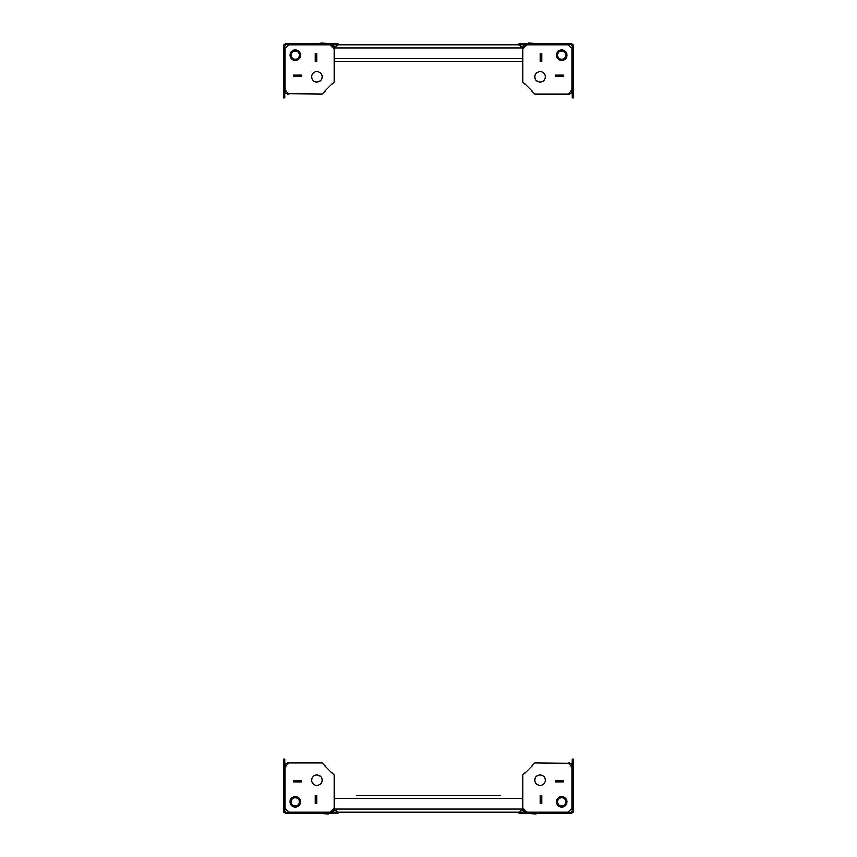 <?xml version="1.0" encoding="UTF-8"?>
<svg xmlns="http://www.w3.org/2000/svg" width="857" height="857" viewBox="0 0 857 857"><rect width="100%" height="100%" fill="white"/><g stroke="black" fill="none" stroke-linecap="round" stroke-linejoin="round"><path stroke-width="1.29" d="M563.349 780.224L563.381 781.82L555.347 781.82L555.347 780.224L563.381 780.181L555.304 780.181L555.304 781.863L563.381 781.863L563.381 780.181L555.304 780.181L555.304 781.863L563.381 781.82M570.387 763.351L534.939 763.009L522.931 775.017L522.931 809.029A3.203 3.203 0 0 0 526.134 812.232L568.148 812.232L572.144 808.226L572.144 766.212A3.203 3.203 0 0 0 568.952 763.009M540.135 803.427L540.103 795.382L540.103 803.47L541.774 803.47L541.774 795.382L540.103 795.382L541.742 795.425L541.742 803.47L541.774 795.382L540.103 795.382L540.135 803.427L541.742 803.427M523.273 810.465L522.931 809.029M540.135 775.017A5.206 5.206 0 0 0 534.939 780.224A5.206 5.206 0 0 0 540.135 785.419A5.206 5.206 0 0 0 545.341 780.224A5.206 5.206 0 0 0 540.135 775.017M561.742 796.624A5.206 5.206 0 0 0 556.547 801.831A5.206 5.206 0 0 0 561.742 807.026A5.206 5.206 0 0 0 566.948 801.831A5.206 5.206 0 0 0 556.686 800.62A5.206 5.206 0 0 0 560.542 806.887M522.931 808.226L526.937 812.232M572.144 767.015L568.148 763.009M316.865 803.427L316.865 795.425L316.897 803.47L315.226 803.47L315.226 795.382L316.897 795.382L316.897 803.47L315.226 803.47L315.226 795.382L316.897 795.382L315.258 795.425L315.258 803.427M288.048 763.009L322.061 763.009L334.069 775.017L334.069 809.029A3.203 3.203 0 0 1 330.866 812.232L288.852 812.232L284.856 808.226L284.856 766.212A3.203 3.203 0 0 1 288.048 763.009L286.613 763.351M293.651 780.224L301.653 780.224L301.653 781.82L293.619 781.82L293.619 780.181L301.696 780.181L301.696 781.863L293.619 781.82M334.069 809.029L333.727 810.465M316.865 775.017A5.206 5.206 0 0 1 322.061 780.224A5.206 5.206 0 0 1 316.865 785.419A5.206 5.206 0 0 1 311.659 780.224A5.206 5.206 0 0 1 316.865 775.017M295.258 796.624A5.206 5.206 0 0 1 300.453 801.831A5.206 5.206 0 0 1 295.258 807.026A5.206 5.206 0 0 1 290.052 801.831A5.206 5.206 0 0 1 295.258 796.624A5.206 5.206 0 0 1 300.453 801.831A5.206 5.206 0 0 1 295.258 807.026A5.206 5.206 0 0 1 290.052 801.831A5.206 5.206 0 0 1 295.258 796.624M284.856 767.015L288.852 763.009M334.069 808.226L330.063 812.232M301.696 780.181L301.696 781.863L293.619 781.863L293.619 780.181L301.696 780.181M540.135 53.573L540.135 61.575L540.103 53.53L541.774 53.53L541.774 61.618L540.103 61.618L540.103 53.53L541.774 53.53L541.774 61.618L540.103 61.618L541.742 61.575L541.742 53.573M568.952 93.991L534.939 93.991L522.931 81.983L522.931 47.971A3.203 3.203 0 0 1 526.134 44.768L568.148 44.768L572.144 48.774L572.144 90.788A3.203 3.203 0 0 1 568.952 93.991L570.387 93.649M563.349 76.776L555.347 76.776L555.347 75.18L563.381 75.18L563.381 76.819L555.304 76.819L555.304 75.137L563.381 75.18M522.931 47.971L523.273 46.535M540.135 81.983A5.206 5.206 0 0 1 534.939 76.776A5.206 5.206 0 0 1 540.135 71.581A5.206 5.206 0 0 1 545.341 76.776A5.206 5.206 0 0 1 540.135 81.983M561.742 60.376A5.206 5.206 0 0 1 556.547 55.169A5.206 5.206 0 0 1 561.742 49.974A5.206 5.206 0 0 1 566.948 55.169A5.206 5.206 0 0 1 561.742 60.376A5.206 5.206 0 0 0 566.948 55.169A5.206 5.206 0 0 0 561.742 49.974A5.206 5.206 0 0 0 556.547 55.169A5.206 5.206 0 0 0 561.742 60.376M572.144 89.985L568.148 93.991M522.931 48.774L526.937 44.768M555.304 76.819L555.304 75.137L563.381 75.137L563.381 76.819L555.304 76.819M293.651 76.776L293.619 75.18L301.653 75.18L301.653 76.776L293.619 76.819L301.696 76.819L301.696 75.137L293.619 75.137L293.619 76.819L301.696 76.819L301.696 75.137L293.619 75.18M286.613 93.649L322.061 93.991L334.069 81.983L334.069 47.971A3.203 3.203 0 0 0 330.866 44.768L288.852 44.768L284.856 48.774L284.856 90.788A3.203 3.203 0 0 0 288.048 93.991M316.865 53.573L316.897 61.618L316.897 53.53L315.226 53.53L315.226 61.618L316.897 61.618L315.258 61.575L315.258 53.53L315.226 61.618L316.897 61.618L316.865 53.573L315.258 53.573M333.727 46.535L334.069 47.971M316.865 81.983A5.206 5.206 0 0 0 322.061 76.776A5.206 5.206 0 0 0 316.865 71.581A5.206 5.206 0 0 0 311.659 76.776A5.206 5.206 0 0 0 316.865 81.983M295.258 60.376A5.206 5.206 0 0 0 300.453 55.169A5.206 5.206 0 0 0 295.258 49.974A5.206 5.206 0 0 0 290.052 55.169A5.206 5.206 0 0 0 295.258 60.376A5.206 5.206 0 0 0 300.453 55.169A5.206 5.206 0 0 0 295.258 49.974A5.206 5.206 0 0 0 290.052 55.169A5.206 5.206 0 0 0 295.258 60.376M334.069 48.774L330.063 44.768M284.856 89.985L288.852 93.991M338.751 812.232L518.249 812.232M496.728 795.425L480.316 795.425M500.327 795.425L356.673 795.425M330.866 812.232L337.754 812.232L334.551 809.029L334.551 795.425M526.134 812.232L519.246 812.232L522.449 809.029L522.449 798.628L334.551 798.628M333.641 810.626L334.98 810.626A3.203 3.203 0 0 1 334.551 809.029L337.754 812.232L519.246 812.232L522.449 809.029A3.203 3.203 0 0 1 522.02 810.626L523.359 810.626M522.449 795.425L522.449 798.628M360.272 795.425L363.475 795.425M373.481 795.425L376.684 795.425M380.283 795.425L383.486 795.425M393.492 795.425L396.695 795.425M400.294 795.425L403.486 795.425M413.492 795.425L416.695 795.425M420.294 795.425L423.497 795.425M433.503 795.425L436.706 795.425M440.305 795.425L443.508 795.425M453.514 795.425L456.706 795.425M460.305 795.425L463.508 795.425M473.514 795.425L476.717 795.425M438.505 61.575L436.706 61.575M420.294 61.575L416.695 61.575M458.506 61.575L456.706 61.575M400.294 61.575L396.695 61.575M380.283 61.575L376.684 61.575M338.751 44.768L519.246 44.768L337.754 44.768L334.551 47.971L337.754 44.768L338.751 44.768L330.866 44.768M523.359 46.374L522.02 46.374A3.203 3.203 0 0 1 522.449 47.971L522.449 61.575L334.551 61.575L334.551 58.372L522.449 58.372M333.641 46.374L334.98 46.374A3.203 3.203 0 0 0 334.551 47.971L334.551 58.372M519.246 44.768L522.449 47.971L519.246 44.768L526.134 44.768M443.508 61.575L453.514 61.575M423.497 61.575L433.503 61.575M483.519 61.575L493.525 61.575M463.508 61.575L473.514 61.575M363.475 61.575L373.481 61.575M403.486 61.575L413.492 61.575M383.486 61.575L393.492 61.575M353.47 61.575L343.475 61.575M503.53 61.575L513.525 61.575M521.41 813.507L519.01 813.507L519.01 812.393L521.41 812.393L521.41 813.507L570.708 813.507A2.721 2.721 0 0 0 573.429 810.786L573.429 761.487L572.305 761.487L572.305 759.088L573.429 759.088L573.429 761.487M521.41 812.393L570.708 812.393A1.596 1.596 0 0 0 572.305 810.786L572.305 761.487M335.59 813.507L335.59 812.393L337.99 812.393L337.99 813.507L286.292 813.507A2.721 2.721 0 0 1 283.571 810.786L283.571 759.088L284.695 759.088L284.695 761.487L283.571 761.487M335.59 812.393L286.292 812.393A1.596 1.596 0 0 1 284.695 810.786L284.695 761.487M521.41 43.493L521.41 44.607L519.01 44.607L519.01 43.493L570.708 43.493A2.721 2.721 0 0 1 573.429 46.214L573.429 97.912L572.305 97.912L572.305 95.513L573.429 95.513M521.41 44.607L570.708 44.607A1.596 1.596 0 0 1 572.305 46.214L572.305 95.513M335.59 43.493L337.99 43.493L337.99 44.607L335.59 44.607L335.59 43.493L286.292 43.493A2.721 2.721 0 0 0 283.571 46.214L283.571 95.513L284.695 95.513L284.695 97.912L283.571 97.912L283.571 95.513M335.59 44.607L286.292 44.607A1.596 1.596 0 0 0 284.695 46.214L284.695 95.513M536.193 814.15L528.48 813.764L536.193 814.15M556.868 801.831A4.885 4.885 0 0 1 561.742 796.946A4.885 4.885 0 0 1 566.627 801.831A4.885 4.885 0 0 1 561.742 806.705A4.885 4.885 0 0 1 556.868 801.831M562.535 797.867A4.028 4.028 0 0 1 565.695 802.613A4.028 4.028 0 0 1 560.96 805.784A4.028 4.028 0 0 1 557.789 801.038A4.028 4.028 0 0 1 562.535 797.867M562.685 797.117A4.799 4.799 0 0 1 566.456 802.763A4.799 4.799 0 0 1 560.81 806.533A4.799 4.799 0 0 1 557.039 800.888A4.799 4.799 0 0 1 562.685 797.117M328.52 814.15L320.807 813.764L328.52 814.15M296.04 805.784A4.028 4.028 0 0 1 291.305 802.613A4.028 4.028 0 0 1 294.465 797.867A4.028 4.028 0 0 1 299.211 801.038A4.028 4.028 0 0 1 296.04 805.784M296.19 806.533A4.799 4.799 0 0 1 290.544 802.763A4.799 4.799 0 0 1 294.315 797.117A4.799 4.799 0 0 1 299.961 800.888A4.799 4.799 0 0 1 296.19 806.533M300.132 801.831A4.885 4.885 0 0 0 295.258 796.946A4.885 4.885 0 0 0 290.373 801.831A4.885 4.885 0 0 0 295.258 806.705A4.885 4.885 0 0 0 300.132 801.831M528.48 42.85L536.193 43.236L528.48 42.85M560.96 51.216A4.028 4.028 0 0 1 565.695 54.387A4.028 4.028 0 0 1 562.535 59.133A4.028 4.028 0 0 1 557.789 55.962A4.028 4.028 0 0 1 560.96 51.216M560.81 50.467A4.799 4.799 0 0 1 566.456 54.237A4.799 4.799 0 0 1 562.685 59.883A4.799 4.799 0 0 1 557.039 56.112A4.799 4.799 0 0 1 560.81 50.467M556.868 55.169A4.885 4.885 0 0 0 561.742 60.054A4.885 4.885 0 0 0 566.627 55.169A4.885 4.885 0 0 0 561.742 50.295A4.885 4.885 0 0 0 556.868 55.169M320.807 42.85L328.52 43.236L320.807 42.85M294.465 59.133A4.028 4.028 0 0 1 291.305 54.387A4.028 4.028 0 0 1 296.04 51.216A4.028 4.028 0 0 1 299.211 55.962A4.028 4.028 0 0 1 294.465 59.133M294.315 59.883A4.799 4.799 0 0 1 290.544 54.237A4.799 4.799 0 0 1 296.19 50.467A4.799 4.799 0 0 1 299.961 56.112A4.799 4.799 0 0 1 294.315 59.883M300.132 55.169A4.885 4.885 0 0 1 295.258 60.054A4.885 4.885 0 0 1 290.373 55.169A4.885 4.885 0 0 1 295.258 50.295A4.885 4.885 0 0 1 300.132 55.169M561.742 807.026A5.206 5.206 0 0 0 562.953 796.764M522.449 809.029L334.551 809.029M334.551 47.971L522.449 47.971"/></g></svg>
